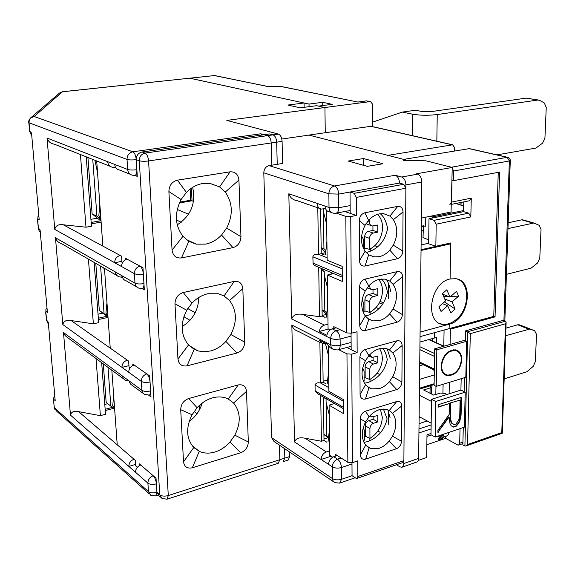 <?xml version="1.0" encoding="UTF-8"?>
<svg xmlns="http://www.w3.org/2000/svg" width="575" height="575" viewBox="0 0 575 575"><rect width="100%" height="100%" fill="white"/><g stroke="black" fill="none" stroke-linecap="round" stroke-linejoin="round"><path stroke-width="0.86" d="M465.333 340.695L465.563 330.862L503.492 320.282L505.641 321.123L506.129 322.237L505.518 323.754L501.774 432.587L467.554 444.525L470.328 333.658L505.518 323.754M505.641 321.123L467.683 331.753L464.902 445.999L462.861 444.892L463.27 427.548M464.126 391.618L464.456 377.696M470.328 333.658L465.563 330.862M464.902 445.999L465.707 446.049L467.554 444.525M465.944 445.963L502.241 433.277L501.774 432.587M321.482 270.3L324.257 271.472L324.817 311.233L326.794 312.994M322.158 315.474L326.643 314.36L322.079 310.356M324.817 311.233L322.072 309.947M323.373 397.332L326.054 398.885L326.578 436.022L328.533 437.553M326.578 436.022L323.919 434.362M328.476 438.035L323.919 434.513M425.823 217.178L425.507 226.198L421.324 225.882M463.666 206.195L456.449 203.493M463.565 210.558L432.601 216.912L430.632 216.193M432.558 218.011L432.601 216.912M428.713 239.847L423.02 237.633L423.43 225.81M431.48 401.436L419.383 395.205M419.132 416.616L431.164 423.099M446.969 394.457L444.748 393.35L440.27 393.07L433.73 395.111L423.574 389.965L430.078 387.967L431.185 387.162L429.863 385.926M431.516 399.316L460.934 390.066L465.211 392.15L435.735 401.479L431.516 399.316L430.991 434.736L435.167 437.043L464.37 427.182L465.211 392.15M435.167 437.043L435.735 401.479M456.126 426.298L453.668 427.124L451.339 425.91L450.052 423.955L449.118 417.105L437.906 432.335L437.906 430.308L449.168 414.474L449.384 403.557L438.358 407.093L438.078 405.303L438.668 404.592L461.057 397.454L461.488 397.914L461.085 415.1L459.863 420.979L458.591 423.488L456.126 426.298L455.702 426.075L458.167 423.265L459.439 420.756L460.661 414.884L460.978 397.476M459.863 420.979L459.439 420.756M461.085 415.1L460.661 414.884M458.591 423.488L458.167 423.265M453.668 427.124L453.244 426.902L455.702 426.075M451.332 425.902L453.244 426.902M449.118 417.105L448.694 416.882L447.839 418.039L448.263 418.262M438.409 432.192L437.985 431.962L447.839 418.039M438.186 432.321L437.985 431.962M449.384 403.557L438.071 406.827M461.057 397.699L461.488 397.914M461.538 398.223L461.114 398.015M450.376 402.888L460.108 400.128L459.77 415.021L458.728 420.109L455.903 424.034L454.063 424.652L450.987 422.323L450.081 417.529L450.376 402.888L460.108 400.128M450.8 403.104L450.505 417.752L451.411 422.546L454.063 424.652M450.505 417.752L450.081 417.529M451.411 422.546L450.987 422.323M452.223 423.61L451.799 423.387M442.34 434.621L444.245 436.619L446.02 436.454L448.018 435.002L449.513 432.199M434.103 385.322L434.664 348.831L436.813 349.808L436.224 386.371L434.103 385.322M434.664 348.831L464.499 340.335L466.677 341.277L465.808 377.279L436.224 386.371M436.813 349.808L466.677 341.277M441.061 365.908C442.685 355.386 447.551 350.038 455.666 349.859C459.72 351.009 461.79 354.301 461.869 359.749C460.201 370.3 455.285 375.604 447.12 375.669C443.196 374.497 441.176 371.242 441.061 365.908M458.721 352.216L456.392 350.053M445.086 374.835L448.241 375.202M453.201 349.765L456.133 350.649M445.373 374.253L442.793 372.593M461.38 359.893C461.301 354.71 459.332 351.569 455.479 350.477C447.745 350.649 443.109 355.738 441.564 365.757C441.672 370.846 443.598 373.944 447.336 375.058C455.113 374.993 459.792 369.941 461.38 359.893M421.267 230.927L423.272 230.503M388.635 298.375L388.678 283.935M383.439 302.788L380.125 301.365M388.254 424.379L388.298 410.895M439.911 323.545L441.938 324.135C446.919 324.976 451.799 323.344 456.572 319.233C469.444 308.624 470.242 283.633 457.614 279.17M450.793 312.872L447.666 305.706L441.061 311.492L438.941 306.683L445.567 300.897L442.398 293.638L446.818 289.793L449.966 297.059L456.528 291.331L458.584 296.139L452.043 301.868L455.148 309.034L450.793 312.872M447.666 305.706L442.463 303.614M444.389 301.925L455.148 309.034M452.043 301.868L444.727 298.964M458.584 296.139L450.75 296.377M448.392 296.441L443.684 296.585M449.966 297.059L442.635 294.184M323.373 208.919L323.941 248.731L325.924 250.599M323.941 248.731L321.152 247.631M325.723 252.439L321.159 248.177M370.228 415.509L371.795 416.911L377.789 415.509L377.789 421.921L373.477 423.286C371.321 424.221 370.135 425.96 369.919 428.504L369.941 438.38C377.631 433.572 381.764 426.542 382.332 417.277L380.449 409.4M377.789 421.921L373.161 419.276L368.863 420.627C366.706 421.554 365.527 423.279 365.319 425.816L365.355 436.26L364.32 436.763M373.153 416.947L373.161 419.276M369.941 438.38L365.355 436.26M363.127 440.285L364.334 440.206L364.291 430.301L363.228 427.743M370.041 438.323L369.689 440.91M333.608 403.823L333.493 402.924M329.41 429.999L328.023 441.887M326.104 402.335L329.209 414.618M107.999 367.317L110.846 406.173L113.203 407.783M110.846 406.173L106.174 402.421L103.299 363.831M104.47 268.353L110.242 348.134L128.642 361.114L129.037 366.936L130.144 367.734M284.582 448.637L284.826 458.103L168.295 495.549L148.573 160.95L276.668 142.169C276.352 138.244 275.145 135.815 273.039 134.866L269.603 133.939L142.054 152.001C138.309 152.943 136.376 155.487 136.246 159.627L139.272 160.741L159.764 494.823L156.91 492.308L156.026 478.17L139.38 463.86L139.488 465.542M134.607 175.339L137.288 176.403L136.246 159.627C135.808 155.473 134.672 152.864 132.832 151.807C129.08 152.749 127.147 155.286 127.025 159.426L127.679 169.488L107.683 161.69C108.1 164.838 109.746 166.7 112.628 167.282L115.582 167.821L115.546 167.303M141.867 288.456L144.332 289.865L142.959 267.713L125.717 258.419L125.796 259.591M132.832 365.448L132.739 364.004L149.68 375.957L150.981 396.865L148.709 395.19M160.511 497.159L159.16 495.966L156.91 492.308L156.378 483.841C155.99 480.254 154.927 477.552 153.194 475.733L140.731 465.024C137.375 466.375 135.635 468.79 135.528 472.269L128.857 466.411L135.621 464.384M276.668 142.169L277.236 164.328M284.826 458.103L283.231 461.66M230.086 171.817C235.254 171.602 238.201 174.354 238.927 180.068L240.954 236.692C240.652 242.406 237.985 246.05 232.968 247.631L181.448 257.923C176.072 258.405 172.946 255.796 172.062 250.103L168.892 191.554C169.143 185.459 171.99 181.671 177.423 180.176L230.086 171.817L219.578 186.911L209.832 183.339L202.867 183.482C196.729 184.546 191.245 187.522 186.415 192.409L181.096 199.547C174.29 213.246 174.915 225.508 182.972 236.318L188.844 241.313L196.276 244.159L205.606 244.123C211.622 242.88 216.94 239.854 221.555 235.038L226.658 228.081C233.256 214.921 232.782 202.925 225.235 192.079L219.578 186.911M234.255 281.398C239.272 280.887 242.125 283.31 242.822 288.672L244.742 342.183C244.432 347.609 241.852 351.224 236.979 353.021L187.033 365.844C181.829 366.62 178.803 364.342 177.963 359.001L174.972 303.794C175.217 298.015 177.977 294.256 183.238 292.517L234.255 281.398L224.042 295.96L218.55 293.768L207.855 293.732C201.904 295.104 196.592 298.252 191.913 303.176L186.746 310.248C180.14 323.617 180.73 335.182 188.521 344.935L194.199 349.312L198.533 351.009L203.924 351.756L210.443 350.98C216.272 349.449 221.425 346.258 225.903 341.421L230.87 334.521C237.274 321.662 236.828 310.327 229.526 300.509L224.042 295.96M238.194 384.948C243.06 384.165 245.827 386.292 246.502 391.338L248.321 441.981C248.019 447.156 245.503 450.735 240.774 452.726L192.316 467.784C187.263 468.826 184.338 466.835 183.526 461.826L180.701 409.673C180.952 404.189 183.626 400.466 188.729 398.504L238.194 384.948L228.261 399.014L226.104 398.094C221.907 396.635 217.393 396.556 212.563 397.857C206.792 399.51 201.638 402.802 197.096 407.74L192.086 414.747C185.667 427.814 186.221 438.739 193.761 447.537L199.683 451.54C204.405 453.481 209.516 453.632 215.007 451.993C220.671 450.203 225.673 446.876 230.022 442.024L234.844 435.189C241.076 422.618 240.652 411.887 233.572 403.01L228.261 399.014M137.324 467.295L135.722 465.908L135.348 460.395L117.228 444.82L111.83 370.156M136.598 286.839L126.033 280.758C123.776 280.039 122.504 278.408 122.223 275.863L115.345 271.939C115.632 274.455 116.897 276.072 119.14 276.791L122.511 277.358M122.504 262.631L121.972 262.337L121.555 256.177L102.86 246.107L96.708 160.978M177.237 224.832C190.914 215.862 196.053 203.37 192.661 187.364M182.146 326.55C192.891 319.772 198.44 310.083 198.799 297.483M189.161 421.497C195.565 416.782 199.913 410.629 202.22 403.053M100.582 266.117L104.068 313.619L106.691 315.582M104.068 313.619L99.324 310.522L95.809 263.372M107.518 316.631L99.324 310.522M369.488 219.406L369.488 222.166C369.61 224.358 370.537 225.637 372.277 225.989L377.804 225.026L377.804 232.127L373.268 233.069C370.997 233.817 369.747 235.585 369.524 238.373L369.545 249.313C377.646 245.015 381.987 237.777 382.591 227.599C382.519 222.022 380.808 217.609 377.452 214.36M377.804 232.127L372.931 230.424L368.41 231.358C366.146 232.099 364.902 233.853 364.679 236.627L364.723 248.192L363.63 248.616M371.177 225.616L366.009 223.725M372.931 226.004L372.931 230.424M369.545 249.313L364.723 248.192M346.121 211.967L347.027 211.09M363.63 248.874L363.601 239.617L361.618 236.045M370.365 248.925L370.048 251.462M326.902 241.335L325.493 254.646M323.416 211.542L326.679 224.307M103.788 267.957L104.787 272.687M108.014 317.321L105.929 313.109L107.906 315.855M106.957 302.694L105.929 313.109M114.712 409.961L112.671 405.785L114.619 408.717M113.713 396.197L112.671 405.785M386.4 279.472C388.398 282.375 389.785 286.336 390.562 291.345M381.462 278.968C384.416 281.7 386.407 286.084 387.442 292.107C384.934 303.959 378.343 311.736 367.669 315.431L365.183 315.869M379.284 279.321L384.812 279.098L389.699 281.024L393.12 284.345C397.598 291.496 397.562 299.704 393.02 308.976L389.591 313.928C386.529 317.386 383.094 319.635 379.27 320.67L372.916 320.893L368.827 319.262L365.305 316.027C360.604 308.912 360.575 300.581 365.218 291.036L368.747 285.998C371.903 282.498 375.41 280.277 379.284 279.321M365.039 279.119L397.382 271.58C400.574 271.242 402.32 272.96 402.615 276.733L402.363 314.568C402.018 318.421 400.272 320.958 397.117 322.173L365.211 330.553C361.927 331.02 360.108 329.374 359.749 325.608L359.562 286.932C359.893 282.907 361.718 280.305 365.039 279.119L368.747 285.998M396.427 464.751L399.841 466.828L401.824 467.274L403.298 466.059L403.858 463.507L405.907 184.898C405.677 180.773 404.254 178.149 401.659 177.021L395.284 175.253C397.842 176.367 399.244 178.976 399.481 183.073L350.038 192.036L354.193 193.329L356.299 197.405L356.399 215.445L350.743 216.552L345.827 216.401L346.79 332.932L333.78 326.629L333.802 328.433M350.139 205.591L338.797 207.74L338.661 194.098L399.481 183.073L403.758 184.287L405.885 188.233L403.88 460.632L402.852 462.53L357.082 478.378M351.972 462.789L352.058 475.69L355.918 478.206L356.867 478.45L357.837 476.538L357.751 460.877L352.461 462.659L347.861 462.307L335.283 454.25L335.304 456.219M338.732 349.679L346.962 353.877L351.699 354.143L357.154 352.647L357.039 331.739L351.555 333.184L346.79 332.932M397.728 206.382C400.976 206.166 402.744 208.013 403.046 211.938L402.787 251.081C402.435 255.048 400.66 257.6 397.454 258.721L364.996 266.038C361.661 266.383 359.806 264.601 359.44 260.691L359.246 220.642C359.576 216.487 361.438 213.871 364.823 212.786L397.728 206.382L389.908 216.085L393.386 219.664C397.943 227.254 397.907 235.75 393.286 245.151L389.793 250.132C386.688 253.582 383.187 255.76 379.299 256.673L374.117 256.881L368.676 254.768L365.089 251.275C360.309 243.699 360.281 235.082 365.01 225.4L368.597 220.34C371.802 216.847 375.374 214.698 379.32 213.878L383.618 213.67L389.908 216.085M401.522 441.219C401.185 444.842 399.496 447.343 396.448 448.73L365.635 459.109C362.466 459.813 360.712 458.426 360.36 454.94L360.194 418.916C360.511 415.143 362.272 412.57 365.477 411.197L396.7 401.544C399.783 400.969 401.465 402.428 401.753 405.921L401.522 441.219L392.488 436.267L389.174 441.162L386.587 443.85L383 446.516L379.205 448.277L370.846 448.514L369.121 447.803L365.722 445.072C361.186 438.811 361.165 431.049 365.65 421.784L369.049 416.803C372.09 413.288 375.482 410.931 379.227 409.731L386.867 409.479L389.275 410.471L392.581 413.288C396.908 419.592 396.879 427.254 392.488 436.267M401.911 382.001C401.573 385.732 399.855 388.247 396.764 389.555L365.434 399.021C362.214 399.618 360.432 398.108 360.072 394.5L359.9 357.24C360.216 353.352 362.013 350.764 365.276 349.478L397.023 340.795C400.15 340.321 401.868 341.902 402.155 345.525L401.911 382.001L392.732 376.754L389.368 381.678C386.371 385.142 382.993 387.457 379.234 388.621L371.752 388.851L368.985 387.715L365.527 384.754C360.913 378.098 360.892 370.07 365.448 360.683L368.913 355.673C372.003 352.159 375.453 349.866 379.256 348.773L385.962 348.536L389.469 349.959L392.833 353.007C397.232 359.706 397.196 367.619 392.739 376.754M336.353 213.145L345.827 216.401M350.038 192.036L350.197 213.347L344.792 211.521M350.197 213.347L356.399 215.445M326.492 210.263L327.153 260.223L342.197 266.333L342.341 281.405L327.355 275.044L328.066 328.821L330.143 329.842M346.876 347.487L351.167 349.636L351.045 333.292M351.167 349.636L357.154 352.647M332.673 457.218L329.748 455.328L329.087 405.174L343.577 413.648L343.447 399.618L328.9 391.359L328.303 346.632M329.087 405.174L334.557 403.535M327.355 275.044L333.716 273.607M380.24 213.72C383.913 216.631 386.371 221.583 387.607 228.584C385.063 240.947 378.357 248.824 367.497 252.217L366.059 252.468M387.234 348.903L390.324 358.714M382.583 348.242C384.869 350.75 386.422 354.531 387.262 359.583C384.804 370.911 378.328 378.573 367.842 382.569L364.442 383.202M387.809 409.788L390.123 417.896M383.417 409.041L387.104 418.852C384.682 429.726 378.314 437.287 368 441.543L363.961 442.355M114.188 167.275L115.431 167.088M193.516 201.379L192.028 200.79L179.393 202.946M191.425 188.169L192.028 200.79M260.777 133.795L132.832 151.807L34.169 116.502C30.784 117.207 29.073 119.305 29.037 122.791L28.764 122.497C28.333 121.555 28.915 120.06 30.518 117.99L34.169 116.502L62.502 91.734L59.505 93.049L62.689 91.763L189.7 78.193L304.06 102.99L287.881 105.045L300.251 107.82L316.573 105.707L324.925 107.518L226.816 120.383L278.458 134.09C280.571 135.039 281.779 137.461 282.088 141.378L282.627 163.465L271.817 165.183L271.213 142.974C270.89 139.035 269.682 136.591 267.583 135.643L260.777 133.795L262.387 134.967M276.783 462.839L278.25 463.27L279.838 459.705L279.443 445.165M304.06 102.99L304.139 107.317M197.038 413.633L194.084 411.542M96.011 358.433L100.388 415.668L78.638 411.65C74.067 410.651 71.35 411.808 70.473 415.114L128.857 466.411C128.965 462.968 130.683 460.582 134.018 459.253L78.638 411.65M100.388 415.668L105.527 414.28L101.66 362.617M113.627 408.329L105.254 410.579M201.717 404.635L199.604 405.224M199.525 409.659L199.324 405.483M135.528 472.269L147.897 483.144L148.443 491.596L54.352 407.725L56.487 411.017L149.177 493.889M107.683 161.69L47.035 138.036L54.769 229.411L121.591 266.563C121.699 262.717 123.539 260.252 127.118 259.174L140.02 266.124C136.39 267.238 134.514 269.754 134.392 273.678L135.003 283.159L122.223 275.863M115.345 271.939L55.473 237.755L62.819 324.573L121.979 367.389L128.951 365.657M128.75 372.291L141.335 381.405C143.427 382.562 146.338 382.749 150.053 381.958C149.651 378.192 148.566 375.518 146.79 373.923L134.112 364.974C130.647 366.203 128.865 368.64 128.75 372.291L121.979 367.389C122.08 363.774 123.855 361.366 127.291 360.158L71.142 320.555C66.477 319.707 63.703 321.051 62.819 324.573M128.498 380.456L125.479 380.262L124.207 379.493L123.072 378.005L122.583 376.093L129.346 381.081L129.835 383.007L130.978 384.517L142.967 393.221M122.583 376.093L63.487 332.515L70.473 415.114M48.257 322.18L55.214 400.847L48.257 322.18L46.561 320.031L45.878 312.318C46 311.255 46.503 311.319 47.402 312.512L40.099 229.935L38.388 228.002L37.663 219.902C37.785 218.737 38.295 218.701 39.201 219.787L31.524 133.005L29.792 131.308L29.037 122.791L127.025 159.426C129.202 160.044 132.279 160.109 136.246 159.627L136.872 169.711C132.918 170.207 129.849 170.135 127.679 169.488C128.081 172.73 129.756 174.649 132.703 175.246L134.773 175.325C136.268 175.109 136.972 173.24 136.872 169.711M53.439 400.006L54.352 407.725L53.417 399.711L53.59 398.015L54.51 396.362M37.663 219.902L38 216.516L38.525 215.769M289.685 452.087L289.793 456.507L288.183 460.065L283.554 461.56M418.312 460.402L426.679 457.484L426.995 434.829L431.006 433.485M378.81 308.682L376.115 307.503M376.726 306.791L376.726 307.769M379.371 302.867L382.504 304.218M402.263 467.116L417.083 461.933L418.082 460.913L418.636 458.793L421.827 181.987C421.612 177.898 420.188 175.296 417.565 174.189L416.271 173.844L452.238 167.454L425.838 160.806L403.176 160.324L405.677 159.907L308.955 135.096L325.263 132.724L324.925 107.518L325.263 132.724L371.155 126.284M452.238 167.454L451.059 212.017M271.817 165.183L269.093 165.622C265.787 166.527 264.026 168.928 263.803 172.816L271.58 437.625L274.023 441.499L333.558 481.742M281.8 139.042L308.955 135.096L387.938 155.358L452.604 144.799L370.645 126.169M363.486 158.542L382.893 163.738L367.36 166.355L348.134 161.05L363.486 158.542L363.508 165.291M331.581 212.563L329.367 211.794C326.693 211.269 325.242 209.365 325.019 206.08L317.113 203.399C317.35 206.655 318.794 208.545 321.454 209.07L325.464 208.524M317.113 203.399L288.822 193.782L291.705 318.981L330.683 338.51L330.762 344.827L291.841 325.026C292.812 328.289 295.025 330.431 298.475 331.444L320.922 342.959M323.366 397.059L324.012 440.421L321.425 441.248L305.145 438.258C299.46 437.036 295.924 438.272 294.537 441.959L291.841 325.026M328.548 464.356L332.3 466.828L332.515 479.399L333.32 481.455L334.923 482.669L339.667 483.108L341.536 479.306L341.421 467.533C341.147 463.795 339.861 460.999 337.547 459.159L333.773 456.723C330.567 458.138 328.821 460.683 328.548 464.356L321.137 459.482L331.107 456.205M333.773 456.723L337.317 455.558M294.537 441.959L321.137 459.482C321.403 455.838 323.136 453.316 326.334 451.921L329.691 450.829M324.012 440.421L326.895 442.247M380.528 432.551L377.89 431.013M321.425 441.248L320.713 395.521M326.075 383.877L323.143 382.231L320.519 382.979L319.887 342.427M328.85 387.672L320.519 382.979C317.587 382.411 315.761 383.094 315.035 385.042L315.136 390.935L318.191 394.062M379.809 374.577L377.157 373.211M322.575 343.8L323.143 382.231M332.436 348.86L330.201 347.717L327.01 344.087L319.377 340.184L322.553 343.793L325.824 343.476M421.108 244.914L428.67 243.247M328.009 324.199L324.523 325.083C321.713 326.025 319.952 328.145 319.24 331.452L326.895 335.275C327.613 331.94 329.389 329.798 332.221 328.842L336.224 327.808M318.723 267.317L319.484 316.674L302.658 314.41C296.786 313.425 293.135 314.949 291.705 318.981M319.484 316.674L322.165 316.013L325.148 317.436M316.947 266.577L314.683 265.542L313.131 263.961L312.843 256.809L342.226 268.827M288.822 193.782C290.109 197.735 293.006 200.071 297.512 200.804L319.671 208.452M317.795 207.805L318.514 254.279C315.488 253.834 313.591 254.675 312.843 256.809M327.125 257.744L318.514 254.279L321.238 253.697L324.271 254.912M377.631 246.768L374.85 245.748M321.238 253.697L320.577 208.869M322.165 316.013L321.461 268.467M325.702 252.655L321.238 253.604M418.995 428.936L431.135 424.932L418.995 428.936M419.053 423.638L427.218 420.972L419.053 423.638M420.648 417.436L419.118 417.932L420.648 417.436M328.045 437.74L323.991 439.027M327.642 379.946L323.128 381.232M405.677 160.382L405.677 159.907M319.24 331.452L328.562 329.065M434.111 384.625L419.448 389.11L433.593 384.783L433.607 383.906M434.333 370.559L433.823 369.811M423.186 364.715L419.721 365.729L423.186 364.715M434.333 370.156L433.816 370.307M419.563 379.385L434.262 374.972L419.563 379.385M434.125 383.748L419.463 388.226L434.125 383.748M436.648 342.88L436.734 337.381L419.994 342.039L434.312 338.057L434.391 332.702M452.238 167.728L453.495 171.019L453.301 180.701L499.61 172.097L495.046 316.89L450.39 329.188L449.132 328.648L420.052 336.648L449.132 328.648L449.219 324.192L442.772 324.487C424.142 322.223 430.337 282.62 450.088 278.976L450.771 243.814L421.044 250.47M449.664 243.189L450.771 243.814M451.526 204.341L469.531 200.74L471.277 198.167L470.817 216.926L468.718 213.167L463.543 211.636L429 218.744L434.096 220.347L436.188 224.2L435.843 246.272L450.786 242.938L450.088 278.976L455.644 278.695C474.684 280.614 468.927 319.966 449.219 324.192L448.385 323.84L449.219 324.192L420.102 332.113M451.382 211.952L421.418 218.076M130.187 174.247L119.643 170.063C116.739 169.481 115.079 167.598 114.669 164.414M47.035 138.036C48.271 141.551 50.693 143.599 54.302 144.174L110.163 166.312M80.442 154.531L85.991 227.204L63.264 224.782C58.492 224.099 55.66 225.644 54.769 229.411M86.243 156.831L91.447 226.248L85.991 227.204M97.441 218.177L90.922 219.298M100.661 220.793L91.159 222.439M182.828 202.357L182.792 201.595M101.128 222.123L91.26 223.84M176.475 220.096L181.276 222.202M63.264 224.782L120.175 255.437C116.632 256.5 114.806 258.93 114.705 262.732L121.9 261.33M121.634 276.855L122.338 276.712M195.392 312.362L194.767 312.505L187.759 308.552M194.817 313.476L194.767 312.505M88.428 259.124L93.373 323.826L71.142 320.555M93.373 323.826L98.663 322.64L94.156 262.416M108.021 317.414L98.433 319.549M189.994 320.275L183.885 316.732M55.473 237.755C56.422 240.695 58.291 242.571 61.079 243.383L116.919 275.518M102.817 313.123L98.03 314.18M107.051 316.286L98.332 318.212M45.878 312.318L45.892 309.602L46.712 308.243M63.487 332.515L64.22 334.478L66.168 336.504L123.632 378.896M112.535 407.33L105.16 409.307M107.741 403.679L104.794 404.462M188.557 214.245L177.244 209.472M369.624 285.063L369.984 287.967L371.507 289.556L373.333 289.692L377.804 288.621L377.804 295.485L373.34 296.578C371.105 297.39 369.876 299.144 369.66 301.853L369.682 312.426C377.638 307.956 381.915 300.783 382.504 290.914C382.461 286.271 381.175 282.462 378.63 279.493M377.804 295.485L373.01 293.458L368.561 294.537C366.332 295.342 365.111 297.088 364.895 299.783L364.931 310.96L363.86 311.413M373.003 289.757L373.01 293.458M369.682 312.426L364.931 310.96M363.867 313.77L363.831 303.291L362.092 300.013M370.264 312.139L369.933 314.697M331.89 274.023L331.739 272.78M327.743 304.312L326.334 317.141M324.314 275.238L327.52 287.838M322.704 268.992L323.229 271.033M99.834 204.269L98.835 215.589L100.841 218.133M100.97 219.887L98.835 215.589M94.933 160.274L97.549 172.651M369.797 354.696L371.924 357.442L377.797 356.169L377.797 362.796L373.412 364.033C371.22 364.909 370.012 366.663 369.797 369.279L369.818 379.478C377.638 374.828 381.836 367.727 382.411 358.189L381.721 353.007L379.687 348.658M377.797 362.796L373.089 360.432L368.719 361.661C366.534 362.53 365.333 364.27 365.118 366.872L365.154 377.66L364.104 378.142M373.082 357.47L373.089 360.432M369.818 379.478L365.154 377.66M363.422 381.175L364.119 381.146L364.076 370.911L362.674 367.986M370.149 379.306L369.991 380.499M328.634 371.22L327.24 383.539M325.443 343.577L328.418 355.328M179.767 202.112L191.993 200.007M92.762 159.412L96.931 216.229L100.151 218.852M96.931 216.229L92.122 213.864L87.925 157.5M101.056 221.109L92.122 213.864M372.463 126.579L372.435 104.039L370.53 101.567L324.925 107.518L318.485 106.123L332.264 104.334L322.704 102.314L322.748 105.57M322.704 102.314L309.019 104.068L309.062 106.677M214.087 75.591L189.915 78.214L309.019 104.068M267.785 86.437L281.405 86.602L358.038 102.077L282.196 86.688M358.024 101.998L365.937 100.948M452.604 144.799L454.444 147.408L454.379 150.88M426.973 436.418L431.365 434.944M445.625 436.583L445.258 438.445M426.858 444.712L439.724 440.335M441.816 435.469L439.796 437.539L438.617 436.892L439.817 435.656M441.499 436.856L445.287 438.466L439.753 440.349L438.567 439.695L438.581 438.761L440.946 437.963M462.925 442.125L459.698 443.239L458.62 445.086L457.607 444.899L445.596 438.33M459.698 443.239L460.036 428.641M431.077 428.928L418.945 432.953M449.348 382.339L449.118 393.782M450.39 329.188L450.088 344.439M461.172 378.702L460.913 390.073M432.594 338.538L432.558 341.047M431.897 385.3L431.768 394.119M463.543 211.636L463.759 201.897M435.843 246.272L428.662 243.807L429 218.744M449.858 204.678L451.576 202.077L451.993 180.349L453.301 180.701M468.474 148.515L507.207 157.327L451.368 167.232L425.838 160.806L407.697 160.425L403.672 159.39L469.394 148.616M495.046 316.89L493.76 316.379L498.252 172.349M493.76 316.379L449.132 328.648M444.073 330.043L443.785 346.078M435.821 394.457L435.958 386.242M443.102 384.258L442.944 392.869M441.233 435.189L439.832 435.663M445.287 438.466L441.348 437.014L442.527 435.8M438.581 438.761L439.767 439.415L442.434 438.509L439.796 437.539M439.753 440.349L439.767 439.415M358.038 102.077L366.469 100.884M281.125 86.552L267.648 86.437L214.338 75.569L62.301 91.756M538.387 100L526.254 98.117L430.467 111.708L422.409 111.608L415.531 110.242L402.27 112.096L412.735 114.224C420.253 115.467 428.418 115.575 437.237 114.547L537.913 100.028L539.637 100.345L544.309 102.975L546.243 107.453L544.935 138.058L542.606 143.132L535.957 148.07L496.965 154.883M402.27 112.096L372.456 122.18M526.736 98.088L527.447 98.203M506.446 274.34L531.07 268.166L537.532 263.012L539.788 258.074L541.018 229.324L539.134 225.292L533.859 223.007L508.005 228.591M508.207 222.777L521.669 219.837L523.343 219.995M504.167 378.903L526.858 371.738L533.154 366.412L535.347 361.596L536.518 334.398L534.671 330.733L529.913 329.015L505.662 335.707M505.921 328.152L517.708 324.796L519.024 324.738L523.861 326.492M457.456 204.096L457.499 203.147M460.086 202.63L459.986 204.952M430.078 387.967L430.007 393.221M428.742 339.609L443.627 346.279M434.592 353.503L419.937 346.747M419.901 349.636L434.549 356.428M434.355 369.092L419.757 362.121M421.317 226.564L423.423 226.126M373.477 423.286L368.863 420.627M365.319 425.816L369.919 428.504M168.295 495.549C164.694 496.491 161.848 496.254 159.764 494.823L162.021 498.496L167.037 499.193L168.295 495.549M139.272 160.741C141.5 161.367 144.598 161.438 148.573 160.95C148.142 156.767 146.984 154.143 145.094 153.072C141.342 154.021 139.402 156.58 139.272 160.741M273.039 134.866L145.094 153.072L142.054 152.001M225.235 192.079L238.927 180.068M226.658 228.081L240.954 236.692M221.555 235.038L232.968 247.631M188.844 241.313L181.448 257.923M182.972 236.318L172.062 250.103M181.096 199.547L168.892 191.554M186.415 192.409L177.423 180.176M229.526 300.509L242.822 288.672M230.87 334.521L244.742 342.183M225.903 341.421L236.979 353.021M194.199 349.312L187.033 365.844M188.521 344.935L177.963 359.001M186.746 310.248L174.972 303.794M191.913 303.176L183.238 292.517M233.572 403.01L246.502 391.338M234.844 435.189L248.321 441.981M230.022 442.024L240.774 452.726M199.259 451.353L192.316 467.784M193.761 447.537L183.526 461.826M192.086 414.747L180.701 409.673M197.096 407.74L188.729 398.504M373.268 233.069L368.41 231.358M369.488 222.166L367.598 221.519M364.679 236.627L369.524 238.373M389.699 281.024L397.382 271.58M356.299 197.405L405.885 188.233M403.88 460.632L357.837 476.538M352.461 462.659L351.699 354.143M351.555 333.184L350.743 216.552M346.962 353.877L347.861 462.307M403.758 184.287L354.193 193.329M368.676 254.768L364.996 266.038M389.793 250.132L397.454 258.721M365.089 251.275L359.44 260.691M365.01 225.4L359.246 220.642M368.597 220.34L364.823 212.786M393.386 219.664L403.046 211.938M393.286 245.151L402.787 251.081M389.469 349.959L397.023 340.795M368.913 355.673L365.276 349.478M365.448 360.683L359.9 357.24M365.527 384.754L360.072 394.5M368.985 387.715L365.434 399.021M389.368 381.678L396.764 389.555M392.833 353.007L402.155 345.525M389.275 410.471L396.7 401.544M369.049 416.803L365.477 411.197M365.65 421.784L360.194 418.916M365.722 445.072L360.36 454.94M369.121 447.803L365.635 459.109M389.174 441.162L396.448 448.73M392.581 413.288L401.753 405.921M393.12 284.345L402.615 276.733M393.02 308.976L402.363 314.568M389.591 313.928L397.117 322.173M368.827 319.262L365.211 330.553M365.305 316.027L359.749 325.608M365.218 291.036L359.562 286.932M153.194 475.733C149.787 477.135 148.019 479.6 147.897 483.144C149.946 484.531 152.778 484.768 156.378 483.841M156.91 492.308C153.309 493.242 150.485 493.005 148.443 491.596L150.686 495.24L155.688 495.945L156.91 492.308M47.402 312.512L40.099 229.935M39.201 219.787L31.524 133.005M121.591 266.563L134.392 273.678C136.527 274.584 139.517 274.713 143.355 274.067C142.931 270.113 141.824 267.468 140.02 266.124M146.79 373.923C143.276 375.188 141.457 377.682 141.335 381.405L141.917 390.346L129.346 381.081M55.214 400.847C54.33 399.56 53.827 399.402 53.698 400.372M29.792 131.308L28.779 122.626M278.458 134.09L267.583 135.643M289.793 456.507L279.838 459.705M418.658 458.376L403.858 463.507M405.907 184.898L421.827 181.987M417.565 174.189L401.659 177.021M395.284 175.253L334.506 185.969L269.093 165.622M263.803 172.816L328.85 193.825L338.661 194.098C338.366 189.858 336.986 187.148 334.506 185.969C331.035 186.997 329.152 189.613 328.85 193.825L329.022 207.446L325.019 206.08M338.797 207.74L329.022 207.446C329.252 210.745 330.704 212.657 333.385 213.181L335.699 213.268C337.662 212.966 338.689 211.126 338.797 207.74M352.058 475.69L341.536 479.306C338.086 480.254 335.06 480.017 332.451 478.587L271.58 437.625M341.104 457.98L337.547 459.159C334.327 460.582 332.58 463.141 332.3 466.828C334.916 468.23 337.956 468.467 341.421 467.533L351.979 463.975M326.334 451.921L305.145 438.258M340.134 329.705L336.116 330.747L332.221 328.842M324.523 325.083L302.658 314.41M336.116 330.747C332.781 331.991 330.97 334.585 330.683 338.51L335.067 339.473L340.12 339.02C339.839 335.053 338.51 332.293 336.116 330.747M342.283 275.353L312.951 263.12M271.213 142.974L282.088 141.378M351.109 342.427L340.184 345.345L340.12 339.02L351.066 336.131M340.184 345.345L335.139 345.805L330.762 344.827C330.898 347.451 332.005 349.075 334.075 349.701L337.755 349.945C339.315 349.614 340.127 348.083 340.184 345.345M449.916 243.268L421.051 249.715M315.035 385.042L343.462 401.242M343.519 407.316L315.136 390.935M143.944 283.561C140.113 284.223 137.138 284.086 135.003 283.159C135.283 285.753 136.57 287.414 138.855 288.14L142.176 288.406C143.455 288.183 144.045 286.566 143.944 283.561L143.355 274.067M38.388 228.002L37.404 219.664M46.561 320.031L45.619 312.017M150.607 390.914C146.898 391.726 144.002 391.532 141.917 390.346L142.586 392.653L144.167 394.277L149.141 395.104C150.219 394.874 150.708 393.48 150.607 390.914L150.053 381.958M373.34 296.578L368.561 294.537M369.624 286.185L368.87 285.868M364.895 299.783L369.66 301.853M373.412 364.033L368.719 361.661M365.118 366.872L369.797 369.279M190.145 189.096L190.684 200.251M366.476 100.884L370.228 101.581M215.33 75.684L267.555 86.48M453.495 171.019L509.349 160.971L503.93 320.455M471.277 198.167L451.576 202.077M370.271 126.184L452.216 144.821M508.178 157.442L507.207 157.327L509.349 160.971L510.341 160.461M436.188 224.2L470.817 216.926M468.718 213.167L434.096 220.347M370.53 101.567L367.705 101.006M436.835 141.213L437.237 114.547M526.254 98.117L537.913 100.028M412.735 114.224L412.541 135.693M521.669 219.837L532.91 223.057M517.708 324.796L528.598 329.08M530.229 329.108L519.34 324.832M523.768 326.456L534.671 330.733M502.291 433.198L506.129 322.237M461.121 202.422L460.992 205.289M431.085 393.774L431.185 387.162M443.347 436.188L440.989 435.074M445.833 375.051L447.12 375.669M454.178 349.902L455.479 350.477M443.993 346.172L429.108 339.502M434.341 370.056L419.75 363.069M423.423 226.076L421.317 226.514M369.912 415.84L370.853 416.372M278.25 463.27L167.318 499.1M186.35 239.581L196.276 244.159M188.888 345.331L197.671 350.757M192.316 445.905L199.683 451.54M374.117 256.881L368.855 254.883M371.752 388.851L367.015 386.307M370.846 448.514L366.447 445.848M372.916 320.893L367.849 318.586M54.079 396.894L54.474 395.988M31.381 135.132L29.533 131.143M355.206 477.739L340.077 482.971M342.305 277.207L316.847 266.534M350.175 210.486L336.375 213.138M351.138 346.337L338.294 349.801M441.938 324.135L442.772 324.487M343.527 408.732L318.097 394.004M39.927 231.667C39.273 231.287 38.676 229.986 38.13 227.757M48.056 323.56L46.302 319.722M149.464 395.018L150.844 394.651M144.217 287.974L142.564 288.327M137.202 174.951L135.211 175.26M59.505 93.049L30.806 117.746M55.042 409.716L54.1 407.366M155.954 495.858L158.089 495.176M367.332 287.744L371.026 289.29M368.747 355.86L370.918 356.938M458.85 445.007L462.889 443.605M468.862 148.494L507.933 157.37L509.608 158.42L510.298 159.907L504.85 320.814M522.617 219.787L533.859 223.007M519.024 324.738L529.913 329.015"/></g></svg>
